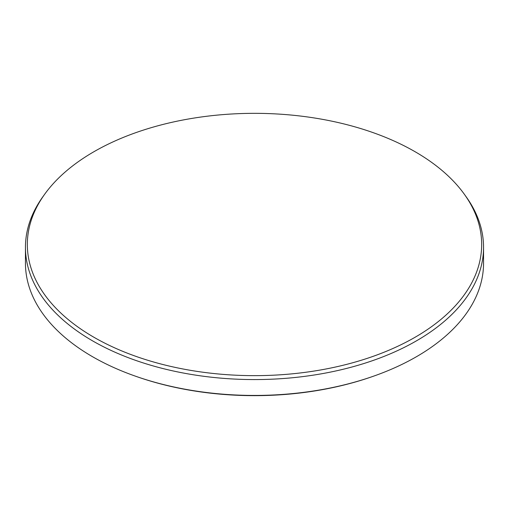 <?xml version="1.0" encoding="UTF-8"?>
<svg xmlns="http://www.w3.org/2000/svg" width="509" height="509" viewBox="0 0 509 509"><rect width="100%" height="100%" fill="white"/><g stroke="black" fill="none" stroke-linecap="round" stroke-linejoin="round"><path stroke-width="0.76" d="M93.866 337.232A227.167 131.157 0 0 0 415.134 337.232A227.167 131.157 0 0 0 464.342 194.253A227.167 131.157 0 0 0 415.134 151.752A227.167 131.157 0 0 0 93.866 151.752A227.167 131.157 0 0 0 44.658 194.253A227.167 131.157 0 0 0 93.866 337.232M464.342 194.253L466.079 196.678A229.05 132.238 180 0 1 483.55 247.329A229.05 132.238 180 0 1 342.156 369.509A229.05 132.238 180 0 1 92.536 340.839A229.05 132.238 180 0 1 25.45 247.329A229.05 132.238 180 0 1 42.921 196.678L44.658 194.253M25.45 247.329L25.45 263.204A229.05 132.238 0 0 0 92.536 356.707A229.05 132.238 0 0 0 135.725 376.272A229.05 132.238 0 0 0 373.275 376.272A229.05 132.238 0 0 0 483.55 263.204L483.55 247.329M373.275 376.272L372.124 376.673A226.836 130.959 180 0 1 136.876 376.673L135.725 376.272"/></g></svg>
